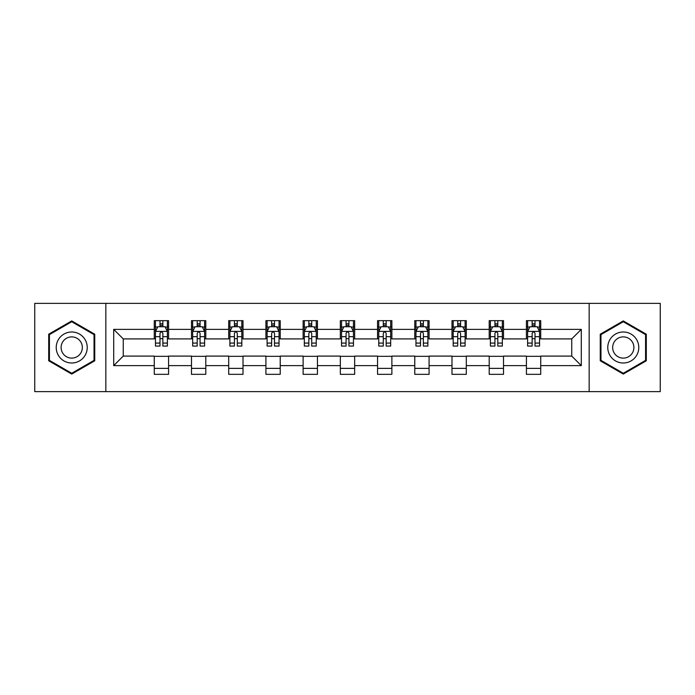 <?xml version="1.0" encoding="UTF-8"?>
<svg xmlns="http://www.w3.org/2000/svg" width="695" height="695" viewBox="0 0 695 695"><rect width="100%" height="100%" fill="white"/><g stroke="black" fill="none" stroke-linecap="round" stroke-linejoin="round"><path stroke-width="1.04" d="M589.16 391.632L660.25 391.632L660.25 303.368L589.16 303.368L589.16 391.632L105.84 391.632L105.84 303.368L34.75 303.368L34.75 391.632L105.84 391.632M589.16 303.368L105.84 303.368M540.736 329.369L540.736 320.664L526.419 320.664L526.419 329.369L503.519 329.369L503.519 320.664L489.202 320.664L489.202 329.369L466.302 329.369L466.302 320.664L451.985 320.664L451.985 329.369L429.084 329.369L429.084 320.664L414.776 320.664L414.776 329.369L391.876 329.369L391.876 320.664L377.559 320.664L377.559 329.369L354.659 329.369L354.659 320.664L340.341 320.664L340.341 329.369L317.441 329.369L317.441 320.664L303.124 320.664L303.124 329.369L280.224 329.369L280.224 320.664L265.916 320.664L265.916 329.369L243.015 329.369L243.015 320.664L228.698 320.664L228.698 329.369L205.798 329.369L205.798 320.664L191.481 320.664L191.481 329.369L168.581 329.369L168.581 320.664L154.264 320.664L154.264 329.369L113.711 329.369L113.711 365.631L123.258 356.092L154.264 356.092L154.264 374.336L168.581 374.336L168.581 356.092L191.481 356.092L191.481 374.336L205.798 374.336L205.798 356.092L228.698 356.092L228.698 374.336L243.015 374.336L243.015 356.092L265.916 356.092L265.916 374.336L280.224 374.336L280.224 356.092L303.124 356.092L303.124 374.336L317.441 374.336L317.441 356.092L340.341 356.092L340.341 374.336L354.659 374.336L354.659 356.092L377.559 356.092L377.559 374.336L391.876 374.336L391.876 356.092L414.776 356.092L414.776 374.336L429.084 374.336L429.084 356.092L451.985 356.092L451.985 374.336L466.302 374.336L466.302 356.092L489.202 356.092L489.202 374.336L503.519 374.336L503.519 356.092L526.419 356.092L526.419 374.336L540.736 374.336L540.736 356.092L571.742 356.092L571.742 338.908L540.736 338.908L540.736 329.369L581.289 329.369L581.289 365.631L540.736 365.631M526.419 365.631L503.519 365.631M489.202 365.631L466.302 365.631M451.985 365.631L429.084 365.631M414.776 365.631L391.876 365.631M377.559 365.631L354.659 365.631M340.341 365.631L317.441 365.631M303.124 365.631L280.224 365.631M265.916 365.631L243.015 365.631M228.698 365.631L205.798 365.631M191.481 365.631L168.581 365.631M154.264 365.631L113.711 365.631M526.419 329.369L526.419 338.908L503.519 338.908L503.519 329.369M489.202 329.369L489.202 338.908L466.302 338.908L466.302 329.369M451.985 329.369L451.985 338.908L429.084 338.908L429.084 329.369M414.776 329.369L414.776 338.908L391.876 338.908L391.876 329.369M377.559 329.369L377.559 338.908L354.659 338.908L354.659 329.369M340.341 329.369L340.341 338.908L317.441 338.908L317.441 329.369M303.124 329.369L303.124 338.908L280.224 338.908L280.224 329.369M265.916 329.369L265.916 338.908L243.015 338.908L243.015 329.369M228.698 329.369L228.698 338.908L205.798 338.908L205.798 329.369M191.481 329.369L191.481 338.908L168.581 338.908L168.581 329.369M154.264 329.369L154.264 338.908L123.258 338.908L113.711 329.369M123.258 338.908L123.258 356.092M581.289 365.631L571.742 356.092M571.742 338.908L581.289 329.369M154.264 326.624L155.463 326.624M159.989 326.624L162.856 326.624M167.391 326.624L168.581 326.624M154.264 338.673L155.463 338.673M159.989 338.673L162.856 338.673M167.391 338.673L168.581 338.673M154.264 356.327L168.581 356.327M154.264 368.376L168.581 368.376M191.481 356.327L205.798 356.327M191.481 368.376L205.798 368.376M191.481 326.624L192.671 326.624M197.206 326.624L200.073 326.624M204.599 326.624L205.798 326.624M191.481 338.673L192.671 338.673M197.206 338.673L200.073 338.673M204.599 338.673L205.798 338.673M228.698 356.327L243.015 356.327M228.698 368.376L243.015 368.376M228.698 326.624L229.889 326.624M234.423 326.624L237.29 326.624M241.817 326.624L243.015 326.624M228.698 338.673L229.889 338.673M234.423 338.673L237.29 338.673M241.817 338.673L243.015 338.673M265.916 356.327L280.224 356.327M265.916 368.376L280.224 368.376M265.916 326.624L267.106 326.624M271.641 326.624L274.499 326.624M279.034 326.624L280.224 326.624M265.916 338.673L267.106 338.673M271.641 338.673L274.499 338.673M279.034 338.673L280.224 338.673M303.124 356.327L317.441 356.327M303.124 368.376L317.441 368.376M303.124 326.624L304.323 326.624M308.849 326.624L311.716 326.624M316.251 326.624L317.441 326.624M303.124 338.673L304.323 338.673M308.849 338.673L311.716 338.673M316.251 338.673L317.441 338.673M340.341 356.327L354.659 356.327M340.341 368.376L354.659 368.376M340.341 326.624L341.54 326.624M346.067 326.624L348.933 326.624M353.46 326.624L354.659 326.624M340.341 338.673L341.54 338.673M346.067 338.673L348.933 338.673M353.46 338.673L354.659 338.673M377.559 356.327L391.876 356.327M377.559 368.376L391.876 368.376M377.559 326.624L378.749 326.624M383.284 326.624L386.151 326.624M390.677 326.624L391.876 326.624M377.559 338.673L378.749 338.673M383.284 338.673L386.151 338.673M390.677 338.673L391.876 338.673M414.776 356.327L429.084 356.327M414.776 368.376L429.084 368.376M414.776 326.624L415.966 326.624M420.501 326.624L423.359 326.624M427.894 326.624L429.084 326.624M414.776 338.673L415.966 338.673M420.501 338.673L423.359 338.673M427.894 338.673L429.084 338.673M451.985 356.327L466.302 356.327M451.985 368.376L466.302 368.376M451.985 326.624L453.183 326.624M457.71 326.624L460.577 326.624M465.111 326.624L466.302 326.624M451.985 338.673L453.183 338.673M457.71 338.673L460.577 338.673M465.111 338.673L466.302 338.673M489.202 356.327L503.519 356.327M489.202 368.376L503.519 368.376M489.202 326.624L490.401 326.624M494.927 326.624L497.794 326.624M502.329 326.624L503.519 326.624M489.202 338.673L490.401 338.673M494.927 338.673L497.794 338.673M502.329 338.673L503.519 338.673M526.419 356.327L540.736 356.327M526.419 368.376L540.736 368.376M526.419 326.624L527.609 326.624M532.144 326.624L535.011 326.624M539.537 326.624L540.736 326.624M526.419 338.673L527.609 338.673M532.144 338.673L535.011 338.673M539.537 338.673L540.736 338.673M71.724 374.084L94.746 360.792L94.746 334.208L71.724 320.916L48.702 334.208L48.702 360.792L71.724 374.084M646.298 334.208L623.276 320.916L600.254 334.208L600.254 360.792L623.276 374.084L646.298 360.792L646.298 334.208M162.856 323.766L159.989 323.766M167.391 343.078L162.856 343.078L162.856 346.067L167.391 346.067L167.391 331.515L165.002 326.746L157.843 326.746L155.463 331.515L155.463 346.067L159.989 346.067L159.989 343.078L155.463 343.078M155.463 331.515L155.463 320.664M167.391 331.515L167.391 320.664M159.989 326.746L159.989 320.664M162.856 320.664L162.856 326.746M162.856 343.078L162.856 333.305C161.9 331.472 160.945 331.472 159.989 333.305L159.989 343.078M85.155 355.249A15.507 15.507 0 0 0 79.482 334.069A15.507 15.507 0 0 0 58.302 339.751A15.507 15.507 0 0 0 63.975 360.931A15.507 15.507 0 0 0 85.155 355.249M80.924 352.808A10.616 10.616 0 0 0 77.032 338.309A10.616 10.616 0 0 0 62.533 342.192A10.616 10.616 0 0 0 66.416 356.691A10.616 10.616 0 0 0 80.924 352.808M49.423 360.375L49.423 334.625L71.724 321.742L94.034 334.625L94.034 360.375L71.724 373.258L49.423 360.375M623.276 331.993A15.507 15.507 0 0 0 607.769 347.5A15.507 15.507 0 0 0 623.276 363.007A15.507 15.507 0 0 0 638.783 347.5A15.507 15.507 0 0 0 623.276 331.993M623.276 336.884A10.616 10.616 0 0 0 612.66 347.5A10.616 10.616 0 0 0 623.276 358.116A10.616 10.616 0 0 0 633.892 347.5A10.616 10.616 0 0 0 623.276 336.884M645.577 360.375L623.276 373.258L600.966 360.375L600.966 334.625L623.276 321.742L645.577 334.625L645.577 360.375M200.073 323.766L197.206 323.766M204.599 343.078L200.073 343.078L200.073 346.067L204.599 346.067L204.599 331.515L202.219 326.746L195.06 326.746L192.671 331.515L192.671 346.067L197.206 346.067L197.206 343.078L192.671 343.078M192.671 331.515L192.671 320.664M204.599 331.515L204.599 320.664M197.206 326.746L197.206 320.664M200.073 320.664L200.073 326.746M200.073 343.078L200.073 333.305C199.118 331.472 198.162 331.472 197.206 333.305L197.206 343.078M237.29 323.766L234.423 323.766M241.817 343.078L237.29 343.078L237.29 346.067L241.817 346.067L241.817 331.515L239.436 326.746L232.278 326.746L229.889 331.515L229.889 346.067L234.423 346.067L234.423 343.078L229.889 343.078M229.889 331.515L229.889 320.664M241.817 331.515L241.817 320.664M234.423 326.746L234.423 320.664M237.29 320.664L237.29 326.746M237.29 343.078L237.29 333.305C236.335 331.472 235.379 331.472 234.423 333.305L234.423 343.078M274.499 323.766L271.641 323.766M279.034 343.078L274.499 343.078L274.499 346.067L279.034 346.067L279.034 331.515L276.645 326.746L269.495 326.746L267.106 331.515L267.106 346.067L271.641 346.067L271.641 343.078L267.106 343.078M267.106 331.515L267.106 320.664M279.034 331.515L279.034 320.664M271.641 326.746L271.641 320.664M274.499 320.664L274.499 326.746M274.499 343.078L274.499 333.305C273.552 331.472 272.596 331.472 271.641 333.305L271.641 343.078M311.716 323.766L308.849 323.766M316.251 343.078L311.716 343.078L311.716 346.067L316.251 346.067L316.251 331.515L313.862 326.746L306.704 326.746L304.323 331.515L304.323 346.067L308.849 346.067L308.849 343.078L304.323 343.078M304.323 331.515L304.323 320.664M316.251 331.515L316.251 320.664M308.849 326.746L308.849 320.664M311.716 320.664L311.716 326.746M311.716 343.078L311.716 333.305C310.761 331.472 309.805 331.472 308.849 333.305L308.849 343.078M348.933 323.766L346.067 323.766M353.46 343.078L348.933 343.078L348.933 346.067L353.46 346.067L353.46 331.515L351.079 326.746L343.921 326.746L341.54 331.515L341.54 346.067L346.067 346.067L346.067 343.078L341.54 343.078M341.54 331.515L341.54 320.664M353.46 331.515L353.46 320.664M346.067 326.746L346.067 320.664M348.933 320.664L348.933 326.746M348.933 343.078L348.933 333.305C347.978 331.472 347.022 331.472 346.067 333.305L346.067 343.078M386.151 323.766L383.284 323.766M390.677 343.078L386.151 343.078L386.151 346.067L390.677 346.067L390.677 331.515L388.296 326.746L381.138 326.746L378.749 331.515L378.749 346.067L383.284 346.067L383.284 343.078L378.749 343.078M378.749 331.515L378.749 320.664M390.677 331.515L390.677 320.664M383.284 326.746L383.284 320.664M386.151 320.664L386.151 326.746M386.151 343.078L386.151 333.305C385.195 331.472 384.239 331.472 383.284 333.305L383.284 343.078M423.359 323.766L420.501 323.766M427.894 343.078L423.359 343.078L423.359 346.067L427.894 346.067L427.894 331.515L425.505 326.746L418.355 326.746L415.966 331.515L415.966 346.067L420.501 346.067L420.501 343.078L415.966 343.078M415.966 331.515L415.966 320.664M427.894 331.515L427.894 320.664M420.501 326.746L420.501 320.664M423.359 320.664L423.359 326.746M423.359 343.078L423.359 333.305C422.412 331.472 421.457 331.472 420.501 333.305L420.501 343.078M460.577 323.766L457.71 323.766M465.111 343.078L460.577 343.078L460.577 346.067L465.111 346.067L465.111 331.515L462.722 326.746L455.564 326.746L453.183 331.515L453.183 346.067L457.71 346.067L457.71 343.078L453.183 343.078M453.183 331.515L453.183 320.664M465.111 331.515L465.111 320.664M457.71 326.746L457.71 320.664M460.577 320.664L460.577 326.746M460.577 343.078L460.577 333.305C459.621 331.472 458.665 331.472 457.71 333.305L457.71 343.078M497.794 323.766L494.927 323.766M502.329 343.078L497.794 343.078L497.794 346.067L502.329 346.067L502.329 331.515L499.94 326.746L492.781 326.746L490.401 331.515L490.401 346.067L494.927 346.067L494.927 343.078L490.401 343.078M490.401 331.515L490.401 320.664M502.329 331.515L502.329 320.664M494.927 326.746L494.927 320.664M497.794 320.664L497.794 326.746M497.794 343.078L497.794 333.305C496.838 331.472 495.882 331.472 494.927 333.305L494.927 343.078M535.011 323.766L532.144 323.766M539.537 343.078L535.011 343.078L535.011 346.067L539.537 346.067L539.537 331.515L537.157 326.746L529.998 326.746L527.609 331.515L527.609 346.067L532.144 346.067L532.144 343.078L527.609 343.078M527.609 331.515L527.609 320.664M539.537 331.515L539.537 320.664M532.144 326.746L532.144 320.664M535.011 320.664L535.011 326.746M535.011 343.078L535.011 333.305C534.055 331.472 533.1 331.472 532.144 333.305L532.144 343.078M167.33 331.393L155.524 331.393M155.463 327.032L157.704 327.032M165.149 327.032L167.391 327.032M159.989 336.684L155.463 336.684M167.391 336.684L162.856 336.684M162.856 325.277L159.989 325.277M204.547 331.393L192.732 331.393M192.671 327.032L194.921 327.032M202.358 327.032L204.599 327.032M197.206 336.684L192.671 336.684M204.599 336.684L200.073 336.684M200.073 325.277L197.206 325.277M241.756 331.393L229.949 331.393M229.889 327.032L232.13 327.032M239.575 327.032L241.817 327.032M234.423 336.684L229.889 336.684M241.817 336.684L237.29 336.684M237.29 325.277L234.423 325.277M278.973 331.393L267.167 331.393M267.106 327.032L269.347 327.032M276.792 327.032L279.034 327.032M271.641 336.684L267.106 336.684M279.034 336.684L274.499 336.684M274.499 325.277L271.641 325.277M316.19 331.393L304.384 331.393M304.323 327.032L306.565 327.032M314.01 327.032L316.251 327.032M308.849 336.684L304.323 336.684M316.251 336.684L311.716 336.684M311.716 325.277L308.849 325.277M353.408 331.393L341.592 331.393M341.54 327.032L343.782 327.032M351.218 327.032L353.46 327.032M346.067 336.684L341.54 336.684M353.46 336.684L348.933 336.684M348.933 325.277L346.067 325.277M390.616 331.393L378.81 331.393M378.749 327.032L380.99 327.032M388.435 327.032L390.677 327.032M383.284 336.684L378.749 336.684M390.677 336.684L386.151 336.684M386.151 325.277L383.284 325.277M427.833 331.393L416.027 331.393M415.966 327.032L418.208 327.032M425.653 327.032L427.894 327.032M420.501 336.684L415.966 336.684M427.894 336.684L423.359 336.684M423.359 325.277L420.501 325.277M465.051 331.393L453.244 331.393M453.183 327.032L455.425 327.032M462.87 327.032L465.111 327.032M457.71 336.684L453.183 336.684M465.111 336.684L460.577 336.684M460.577 325.277L457.71 325.277M502.268 331.393L490.453 331.393M490.401 327.032L492.642 327.032M500.079 327.032L502.329 327.032M494.927 336.684L490.401 336.684M502.329 336.684L497.794 336.684M497.794 325.277L494.927 325.277M539.476 331.393L527.67 331.393M527.609 327.032L529.851 327.032M537.296 327.032L539.537 327.032M532.144 336.684L527.609 336.684M539.537 336.684L535.011 336.684M535.011 325.277L532.144 325.277"/></g></svg>
